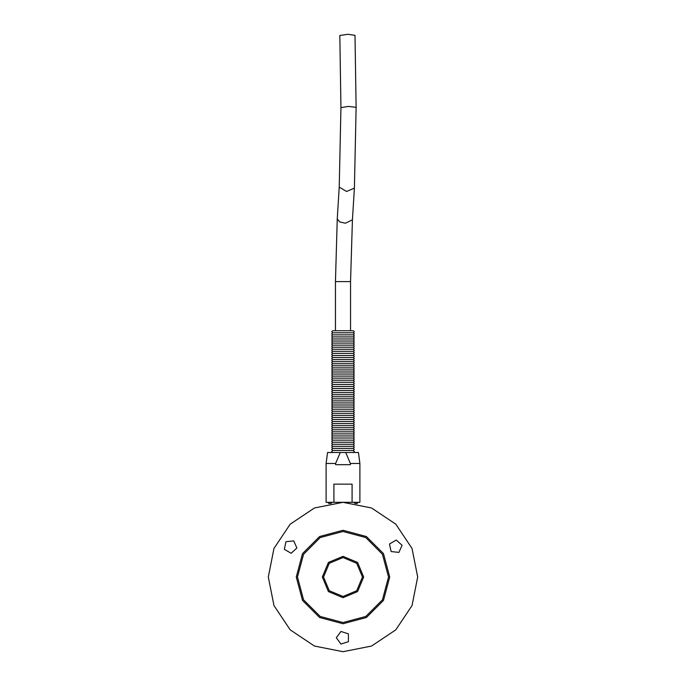<?xml version="1.0" encoding="UTF-8"?>
<svg xmlns="http://www.w3.org/2000/svg" width="686" height="686" viewBox="0 0 686 686"><rect width="100%" height="100%" fill="white"/><g stroke="black" fill="none" stroke-linecap="round" stroke-linejoin="round"><path stroke-width="1.03" d="M350.383 463.47L350.383 464.679L335.617 464.679L335.617 463.47L340.273 452.537L345.727 452.537L350.383 463.47L359.884 463.47L359.884 502.332L343 502.332L371.58 508.017L395.813 524.207L412.003 548.431L417.688 577.012L412.003 605.592L395.813 629.825L371.58 646.015L343 651.7L314.42 646.015L290.187 629.825L273.997 605.592L268.312 577.012L273.997 548.431L290.187 524.207L314.42 508.017L343 502.332L333.885 502.332L333.885 484.11L352.115 484.11L352.115 502.332M340.273 452.537L327.574 452.537L326.116 463.47L335.617 463.47M326.116 463.47L326.116 502.332L333.885 502.332M323.569 577.012L329.263 563.275L343 557.581L356.737 563.275L362.431 577.012L356.737 590.757L343 596.443L329.263 590.757L323.569 577.012M331.51 503.215L329.031 503.644L327.822 502.332M358.178 502.332L356.969 503.644L354.49 503.215M336.354 637.731L340.951 631.42L348.377 633.83L348.377 641.642L340.951 644.051L336.354 637.731M293.737 540.902L296.909 548.037L291.113 553.259L284.347 549.357L285.968 541.717L293.737 540.902M398.909 552.41L391.14 551.587L389.519 543.955L396.276 540.045L402.082 545.276L398.909 552.41M296.249 577.012L302.509 553.636L319.625 536.521L343 530.261L366.375 536.521L383.491 553.636L389.751 577.012L383.491 600.396L366.375 617.503L343 623.771L319.625 617.503L302.509 600.396L296.249 577.012M359.884 463.47L358.426 452.537L345.727 452.537M356.111 107.368L354.971 35.295L347.776 34.3L339.793 35.535L340.933 107.608L348.505 106.381L356.111 107.368L354.413 188.101L352.398 219.777L350.589 281.594L350.589 330.703M332.676 332.77L331.647 331.732L332.676 330.703L353.324 330.703L354.353 331.741L353.324 332.77L332.676 332.77L331.647 333.79L332.676 334.828L353.324 334.828L354.353 333.808L353.324 332.77M332.676 334.828L331.647 335.857L332.676 336.895L353.324 336.895L354.353 335.874L353.324 334.828M332.676 336.895L331.647 337.924L332.676 338.961L353.324 338.961L354.353 337.932L353.324 336.895M332.676 338.961L331.647 339.99L332.676 341.028L353.324 341.028L354.353 339.999L353.324 338.961M332.676 341.028L331.647 342.048L332.676 343.094L353.324 343.094L354.353 342.065L353.324 341.028M332.676 343.094L331.647 344.115L332.676 345.152L353.324 345.152L354.353 344.132L353.324 343.094M332.676 345.152L331.647 346.181L332.676 347.219L353.324 347.219L354.353 346.19L353.324 345.152M332.676 347.219L331.647 348.248L332.676 349.285L353.324 349.285L354.353 348.256L353.324 347.219M332.676 349.285L331.647 350.306L332.676 351.352L353.324 351.352L354.353 350.323L353.324 349.285M332.676 351.352L331.647 352.372L332.676 353.41L353.324 353.41L354.353 352.39L353.324 351.352M332.676 353.41L331.647 354.439L332.676 355.477L353.324 355.477L354.353 354.448L353.324 353.41M332.676 355.477L331.647 356.506L332.676 357.543L353.324 357.543L354.353 356.514L353.324 355.477M332.676 357.543L331.647 358.572L332.676 359.61L353.324 359.61L354.353 358.581L353.324 357.543M332.676 359.61L331.647 360.63L332.676 361.668L353.324 361.668L354.353 360.647L353.324 359.61M332.676 361.668L331.647 362.697L332.676 363.734L353.324 363.734L354.353 362.705L353.324 361.668M332.676 363.734L331.647 364.763L332.676 365.801L353.324 365.801L354.353 364.772L353.324 363.734M332.676 365.801L331.647 366.83L332.676 367.868L353.324 367.868L354.353 366.839L353.324 365.801M332.676 367.868L331.647 368.888L332.676 369.925L353.324 369.925L354.353 368.905L353.324 367.868M332.676 369.925L331.647 370.955L332.676 371.992L353.324 371.992L354.353 370.963L353.324 369.925M332.676 371.992L331.647 373.021L332.676 374.059L353.324 374.059L354.353 373.03L353.324 371.992M332.676 374.059L331.647 375.088L332.676 376.125L353.324 376.125L354.353 375.096L353.324 374.059M332.676 376.125L331.647 377.146L332.676 378.183L353.324 378.183L354.353 377.163L353.324 376.125M332.676 378.183L331.647 379.212L332.676 380.25L353.324 380.25L354.353 379.229L353.324 378.183M332.676 380.25L331.647 381.279L332.676 382.316L353.324 382.316L354.353 381.287L353.324 380.25M332.676 382.316L331.647 383.345L332.676 384.383L353.324 384.383L354.353 383.354L353.324 382.316M332.676 384.383L331.647 385.403L332.676 386.441L353.324 386.441L354.353 385.421L353.324 384.383M332.676 386.441L331.647 387.47L332.676 388.508L353.324 388.508L354.353 387.487L353.324 386.441M332.676 388.508L331.647 389.537L332.676 390.574L353.324 390.574L354.353 389.545L353.324 388.508M332.676 390.574L331.647 391.603L332.676 392.641L353.324 392.641L354.353 391.612L353.324 390.574M332.676 392.641L331.647 393.661L332.676 394.699L353.324 394.699L354.353 393.678L353.324 392.641M332.676 394.699L331.647 395.728L332.676 396.765L353.324 396.765L354.353 395.745L353.324 394.699M332.676 396.765L331.647 397.794L332.676 398.832L353.324 398.832L354.353 397.803L353.324 396.765M332.676 398.832L331.647 399.861L332.676 400.898L353.324 400.898L354.353 399.869L353.324 398.832M332.676 400.898L331.647 401.919L332.676 402.956L353.324 402.956L354.353 401.936L353.324 400.898M332.676 402.956L331.647 403.985L332.676 405.023L353.324 405.023L354.353 404.003L353.324 402.956M332.676 405.023L331.647 406.052L332.676 407.09L353.324 407.09L354.353 406.061L353.324 405.023M332.676 407.09L331.647 408.119L332.676 409.156L353.324 409.156L354.353 408.127L353.324 407.09M332.676 409.156L331.647 410.177L332.676 411.214L353.324 411.214L354.353 410.194L353.324 409.156M332.676 411.214L331.647 412.243L332.676 413.281L353.324 413.281L354.353 412.26L353.324 411.214M332.676 413.281L331.647 414.31L332.676 415.347L353.324 415.347L354.353 414.318L353.324 413.281M332.676 415.347L331.647 416.376L332.676 417.414L353.324 417.414L354.353 416.385L353.324 415.347M332.676 417.414L331.647 418.434L332.676 419.472L353.324 419.472L354.353 418.451L353.324 417.414M332.676 419.472L331.647 420.501L332.676 421.538L353.324 421.538L354.353 420.518L353.324 419.472M332.676 421.538L331.647 422.567L332.676 423.605L353.324 423.605L354.353 422.576L353.324 421.538M332.676 423.605L331.647 424.634L332.676 425.672L353.324 425.672L354.353 424.643L353.324 423.605M332.676 425.672L331.647 426.692L332.676 427.738L353.324 427.738L354.353 426.709L353.324 425.672M332.676 427.738L331.647 428.759L332.676 429.796L353.324 429.796L354.353 428.776L353.324 427.738M332.676 429.796L331.647 430.825L332.676 431.863L353.324 431.863L354.353 430.834L353.324 429.796M332.676 431.863L331.647 432.892L332.676 433.929L353.324 433.929L354.353 432.9L353.324 431.863M332.676 433.929L331.647 434.95L332.676 435.996L353.324 435.996L354.353 434.967L353.324 433.929M332.676 435.996L331.647 437.016L332.676 438.054L353.324 438.054L354.353 437.033L353.324 435.996M332.676 438.054L331.647 439.083L332.676 440.12L353.324 440.12L354.353 439.091L353.324 438.054M332.676 440.12L331.647 441.149L332.676 442.187L353.324 442.187L354.353 441.158L353.324 440.12M332.676 442.187L331.647 443.207L332.676 444.254L353.324 444.254L354.353 443.225L353.324 442.187M332.676 444.254L331.647 445.274L332.676 446.312L353.324 446.312L354.353 445.291L353.324 444.254M332.676 446.312L331.647 447.341L332.676 448.378L353.324 448.378L354.353 447.349L353.324 446.312M332.676 448.378L331.647 449.407L332.676 450.445L353.324 450.445L354.353 449.416L353.324 448.378M332.676 450.445L331.647 451.474L332.676 452.511L353.324 452.511L354.353 451.482L353.324 450.445M297.458 577.012L303.564 554.245L320.233 537.575L343 531.478L365.767 537.575L382.436 554.245L388.542 577.012L382.436 599.787L365.767 616.457L343 622.554L320.233 616.457L303.564 599.787L297.458 577.012M322.351 577.012L328.405 591.615L343 597.66L357.595 591.615L363.649 577.012L357.595 562.417L343 556.372L328.405 562.417L322.351 577.012M340.933 107.608L339.261 187.141L346.593 191.488L354.413 188.101M339.261 187.141L337.255 218.817L339.63 221.878L345.521 223.19L352.398 219.777M337.255 218.817L335.411 281.594L350.589 281.594M335.411 281.594L335.411 330.703"/></g></svg>
